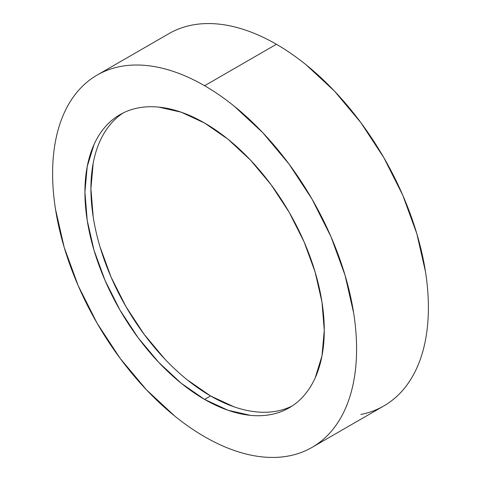 <?xml version="1.0" encoding="UTF-8"?>
<svg xmlns="http://www.w3.org/2000/svg" width="481" height="481" viewBox="0 0 481 481"><rect width="100%" height="100%" fill="white"/><g stroke="black" fill="none" stroke-linecap="round" stroke-linejoin="round"><path stroke-width="0.72" d="M360.84 414.448C369.137 412.836 376.815 409.992 383.874 405.916A214.941 124.098 -120 0 0 416.823 233.682A214.941 124.098 -120 0 0 276.401 44.27L204.599 85.726A214.941 124.098 60 0 1 345.015 275.138A214.941 124.098 60 0 1 312.067 447.372A214.941 124.098 60 0 1 204.599 436.73A214.941 124.098 60 0 1 64.177 247.318A214.941 124.098 60 0 1 97.126 75.084A214.941 124.098 60 0 1 204.599 85.726L276.401 44.27C266.426 38.51 256.541 33.929 246.753 30.525C236.965 27.122 227.459 24.964 218.242 24.05C209.019 23.136 200.258 23.485 191.961 25.096C183.664 26.708 175.986 29.551 168.933 33.628L97.126 75.084C104.185 71.008 111.863 68.164 120.16 66.552C128.457 64.941 137.217 64.592 146.434 65.506C155.652 66.42 165.157 68.579 174.946 71.982C184.734 75.385 194.619 79.966 204.599 85.726C214.574 91.486 224.459 98.316 234.247 106.217L262.758 132.666L289.039 164.057L312.067 199.176L330.97 236.688L345.015 275.138L353.667 313.053C355.609 325.481 356.583 337.452 356.583 348.978C356.583 360.503 355.609 371.35 353.667 381.529C351.719 391.708 348.833 401.016 345.015 409.457C341.197 417.899 336.514 425.312 330.97 431.691C325.427 438.071 319.125 443.302 312.067 447.372C305.014 451.449 297.336 454.292 289.039 455.904C280.742 457.515 271.981 457.864 262.758 456.95C253.541 456.036 244.035 453.878 234.247 450.475C224.459 447.071 214.574 442.49 204.599 436.73C194.619 430.97 184.734 424.14 174.946 416.239L146.434 389.79L120.16 358.399L97.126 323.28L78.223 285.768L64.177 247.318L55.531 209.403C53.583 196.976 52.609 185.005 52.609 173.479C52.609 161.953 53.583 151.106 55.531 140.927C57.479 130.748 60.359 121.44 64.177 112.999C67.995 104.557 72.679 97.144 78.223 90.765C83.766 84.385 90.067 79.155 97.126 75.084M204.599 399.416A169.246 97.715 60 0 1 94.029 250.276A169.246 97.715 60 0 1 119.973 114.658A169.246 97.715 60 0 1 204.599 123.04A169.246 97.715 60 0 1 315.163 272.18A169.246 97.715 60 0 1 289.219 407.798A169.246 97.715 60 0 1 204.599 399.416L210.582 395.965L204.599 399.416L227.946 410.245L250.397 415.337C257.654 416.059 264.55 415.782 271.086 414.514C277.621 413.245 283.664 411.008 289.219 407.798C294.775 404.593 299.735 400.475 304.106 395.454C308.471 390.428 312.157 384.59 315.163 377.946L321.975 355.952L324.272 330.321L321.975 302.032L315.163 272.18L304.106 241.901L289.219 212.368L271.086 184.716L250.397 159.999L227.946 139.171L204.599 123.04L181.253 112.211L158.802 107.119C151.539 106.397 144.643 106.674 138.107 107.942C131.578 109.211 125.529 111.448 119.973 114.658C114.418 117.863 109.458 121.982 105.092 127.002C100.727 132.028 97.042 137.867 94.029 144.51L87.223 166.504L84.921 192.135L87.223 220.424L94.029 250.276L105.092 280.555L119.973 310.089L138.107 337.74L158.802 362.458L181.253 383.285L204.599 399.416M123.022 113.023A169.246 97.715 -120 0 0 100.842 249.549A169.246 97.715 -120 0 0 210.582 395.965L187.235 379.828M164.785 359L144.096 334.289L125.956 306.631L111.075 277.098L100.018 246.819M93.206 216.967L90.909 188.678L93.206 163.047M100.018 141.053C103.024 134.409 106.71 128.571 111.075 123.551M277.068 411.063C270.538 412.331 263.636 412.602 256.379 411.886M233.928 406.788L210.582 395.965A169.246 97.715 -120 0 0 292.165 405.976M312.067 447.372L383.874 405.916C390.933 401.845 397.234 396.615 402.777 390.235C408.321 383.856 413.005 376.443 416.823 368.001C420.641 359.56 423.52 350.252 425.469 340.073C427.417 329.894 428.391 319.047 428.391 307.521C428.391 295.995 427.417 284.024 425.469 271.597L416.823 233.682L402.777 195.232L383.874 157.72L360.84 122.601L334.566 91.21L306.054 64.761C296.266 56.86 286.381 50.03 276.401 44.27A214.941 124.098 -120 0 0 168.933 33.628"/></g></svg>
